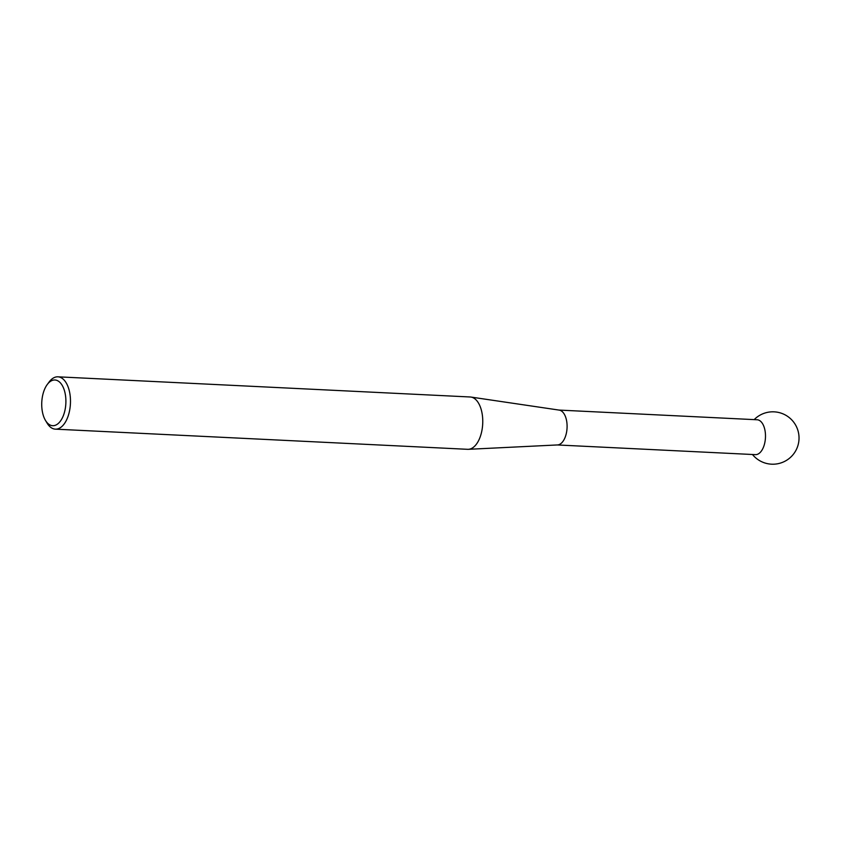 <?xml version="1.0" encoding="UTF-8"?>
<svg xmlns="http://www.w3.org/2000/svg" width="841" height="841" viewBox="0 0 841 841"><rect width="100%" height="100%" fill="white"/><g stroke="black" fill="none" stroke-linecap="round" stroke-linejoin="round"><path stroke-width="1.26" d="M43.364 415.633A22.865 12.047 -87.2 0 0 45.467 420.405A22.865 12.047 -87.2 0 0 61.298 419.796A22.865 12.047 -87.2 0 0 64.263 390.066A22.865 12.047 -87.2 0 0 47.222 384.558A22.865 12.047 -87.2 0 0 43.364 415.633M47.222 384.558L49.093 382.035A26.197 13.803 92.8 0 1 57.913 376.821A26.197 13.803 92.8 0 1 68.605 388.342A26.197 13.803 92.8 0 1 68.31 415.57A26.197 13.803 92.8 0 1 55.359 429.152A26.197 13.803 92.8 0 1 47.085 423.097L45.467 420.405M55.359 429.152L467.638 449.315A26.197 13.803 -87.2 0 0 468.353 449.315A26.197 13.803 -87.2 0 0 480.779 435.133A26.197 13.803 -87.2 0 0 480.884 408.505A26.197 13.803 -87.2 0 0 470.907 397.057A26.197 13.803 -87.2 0 0 470.193 396.984L57.913 376.821M470.907 397.057L559.191 410.103A17.461 9.198 92.8 0 1 565.846 417.735A17.461 9.198 92.8 0 1 565.772 435.491A17.461 9.198 92.8 0 1 557.488 444.942L468.353 449.315M558.96 410.072L757.11 419.764A17.461 9.198 92.8 0 1 764.238 427.438A17.461 9.198 92.8 0 1 760.895 451.67A17.461 9.198 92.8 0 1 755.407 454.645L557.247 444.952M752.474 454.508A26.197 26.197 0 0 0 793.116 454.592A26.197 26.197 0 0 0 790.34 418.524A26.197 26.197 0 0 0 754.177 419.617"/></g></svg>
